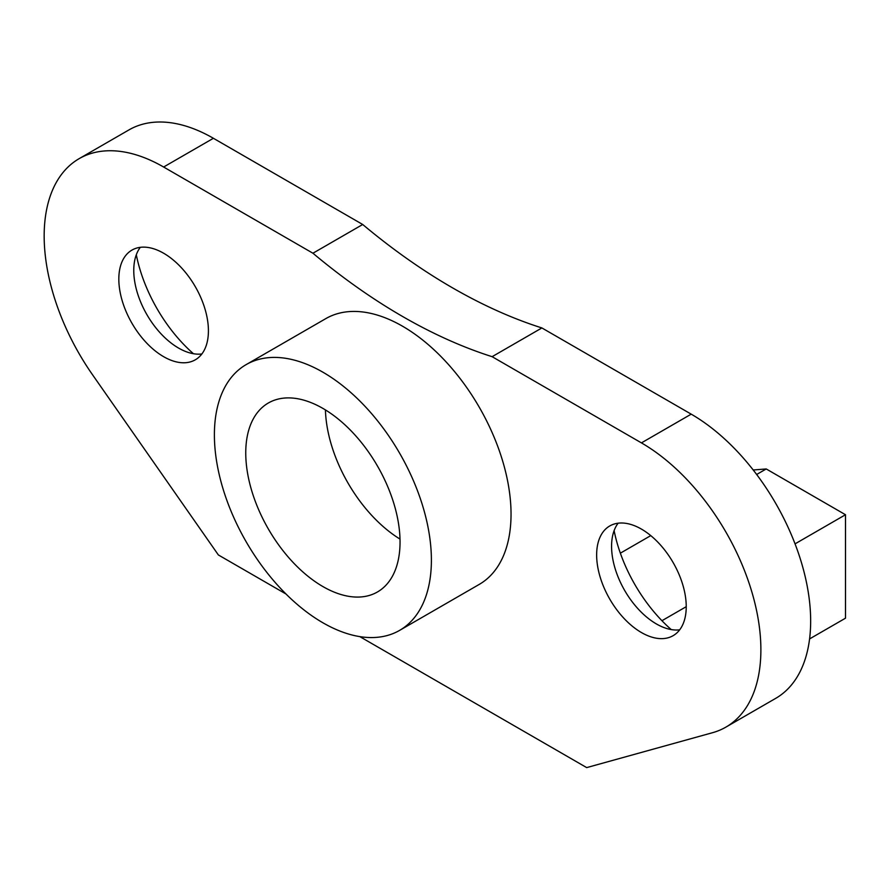 <?xml version="1.0" encoding="UTF-8"?>
<svg xmlns="http://www.w3.org/2000/svg" width="890" height="890" viewBox="0 0 890 890"><rect width="100%" height="100%" fill="white"/><g stroke="black" fill="none" stroke-linecap="round" stroke-linejoin="round"><path stroke-width="1.33" d="M756.656 474.481L766.223 468.952L753.218 469.987M620.363 553.168L650.768 535.613M809.577 638.92L845.5 618.183L845.5 514.731L766.223 468.952M661.938 620.708L686.235 606.68A63.346 36.579 -120 0 0 658.578 542.933A63.346 36.579 -120 0 0 609.761 525.957A63.346 36.579 -120 0 0 596.645 554.96A63.346 36.579 -120 0 0 624.29 618.706A63.346 36.579 -120 0 0 673.107 635.683A63.346 36.579 -120 0 0 686.235 606.68M795.048 543.857L845.5 514.731M400.044 542.021A109.103 62.99 -120 0 0 352.418 432.228A109.103 62.99 -120 0 0 268.346 403.003A109.103 62.99 -120 0 0 245.751 452.943A109.103 62.99 -120 0 0 293.377 562.736A109.103 62.99 -120 0 0 377.449 591.972A109.103 62.99 -120 0 0 400.044 542.021M325.428 409.912A109.103 62.99 -120 0 0 334.829 455.124A109.103 62.99 -120 0 0 399.999 539.084M431.394 560.133A153.447 88.588 -120 0 0 364.422 405.707A153.447 88.588 -120 0 0 246.174 364.6A153.447 88.588 -120 0 0 214.39 434.843A153.447 88.588 -120 0 0 281.373 589.269A153.447 88.588 -120 0 0 399.621 630.376A153.447 88.588 -120 0 0 431.394 560.133M359.805 636.617L586.688 767.603L712.501 732.715A168.933 97.533 -120 0 0 725.895 727.119A168.933 97.533 -120 0 0 751.794 591.75A168.933 97.533 -120 0 0 641.434 442.886L492.114 356.679L541.888 327.943L691.207 414.15L641.434 442.886M725.895 727.119L775.668 698.383A168.933 97.533 -120 0 0 801.567 563.014A168.933 97.533 -120 0 0 691.207 414.15M541.888 327.943A577.187 333.238 -120 0 1 362.708 224.491L312.935 253.227A577.187 333.238 -120 0 0 492.114 356.679M362.708 224.491L213.4 138.284A168.933 97.533 -120 0 0 128.928 129.918L79.154 158.654A168.933 97.533 -120 0 0 92.56 374.801L218.373 554.96L285.99 593.997M312.935 253.227L163.627 167.02A168.933 97.533 -120 0 0 79.154 158.654M399.621 630.376L479.254 584.396A153.447 88.588 -120 0 0 511.038 514.153A153.447 88.588 -120 0 0 497.755 446.413A153.447 88.588 -120 0 0 325.807 318.62L246.174 364.6M118.826 279.093A63.346 36.579 -120 0 0 146.483 342.85A63.346 36.579 -120 0 0 195.299 359.816A63.346 36.579 -120 0 0 208.416 330.824A63.346 36.579 -120 0 0 180.77 267.067A63.346 36.579 -120 0 0 131.954 250.09A63.346 36.579 -120 0 0 118.826 279.093M140.309 247.331A63.346 36.579 -120 0 0 139.24 248.844A63.346 36.579 -120 0 0 133.767 270.471A63.346 36.579 -120 0 0 178.556 348.057A63.346 36.579 -120 0 0 201.874 353.964M193.43 353.719A112.618 65.026 60 0 1 136.304 254.763M618.116 523.187A63.346 36.579 -120 0 0 617.059 524.7A63.346 36.579 -120 0 0 611.575 546.338A63.346 36.579 -120 0 0 656.364 623.923A63.346 36.579 -120 0 0 679.682 629.82M671.238 629.575A112.618 65.026 60 0 1 614.111 530.629M376.47 464.324A149.743 86.452 -120 0 0 378.406 467.673M163.627 167.02L213.4 138.284"/></g></svg>
